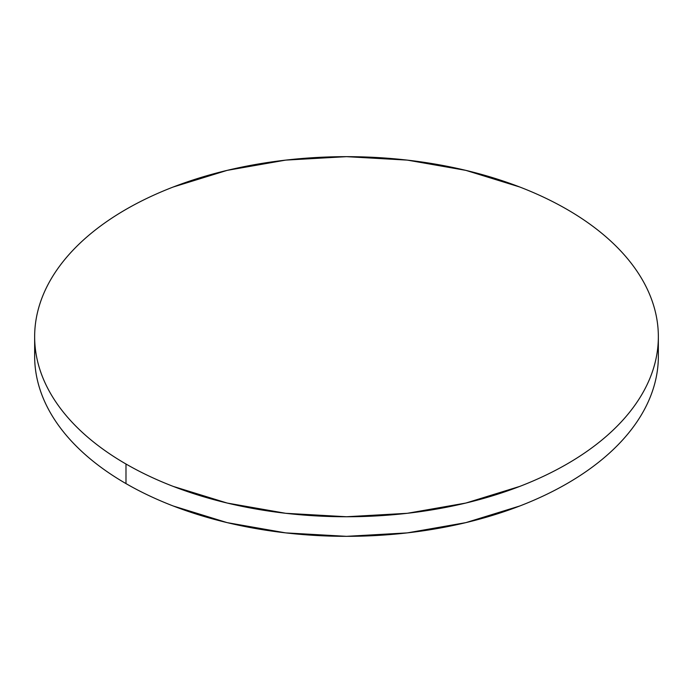 <?xml version="1.0" encoding="UTF-8"?>
<svg xmlns="http://www.w3.org/2000/svg" width="693" height="693" viewBox="0 0 693 693"><rect width="100%" height="100%" fill="white"/><g stroke="black" fill="none" stroke-linecap="round" stroke-linejoin="round"><path stroke-width="1.04" d="M35.109 346.509A311.85 180.041 0 0 0 34.65 356.297A311.85 180.041 0 0 0 125.987 483.601A311.85 180.041 0 0 0 465.843 522.635A311.85 180.041 0 0 0 658.35 356.297L658.35 336.703A311.85 180.041 180 0 1 465.843 503.049A311.85 180.041 180 0 1 125.987 464.015L125.987 483.601L125.987 464.015A311.85 180.041 180 0 1 34.65 336.703A311.85 180.041 180 0 1 227.157 170.365A311.85 180.041 180 0 1 567.013 209.399A311.85 180.041 180 0 1 658.35 336.703C658.35 324.887 656.349 313.175 652.356 301.585C648.362 289.986 642.446 278.725 634.615 267.81C626.775 256.886 617.168 246.509 605.795 236.677C594.421 226.854 581.488 217.758 567.013 209.399C552.529 201.039 536.78 193.572 519.759 187.006L465.843 170.365L407.337 160.118L346.5 156.661L285.663 160.118L227.157 170.365L173.241 187.006C156.22 193.572 140.471 201.039 125.987 209.399C111.512 217.758 98.579 226.854 87.205 236.677C75.832 246.509 66.225 256.886 58.385 267.81C50.554 278.725 44.638 289.986 40.644 301.585C36.651 313.175 34.65 324.887 34.65 336.703C34.65 348.527 36.651 360.239 40.644 371.829C44.638 383.428 50.554 394.681 58.385 405.604C66.225 416.528 75.832 426.905 87.205 436.737C98.579 446.561 111.512 455.656 125.987 464.015C140.471 472.375 156.22 479.842 173.241 486.408L227.157 503.049L285.663 513.296L346.5 516.753L407.337 513.296L465.843 503.049L519.759 486.408C536.78 479.842 552.529 472.375 567.013 464.015C581.488 455.656 594.421 446.561 605.795 436.737C617.168 426.905 626.775 416.528 634.615 405.604C642.446 394.681 648.362 383.428 652.356 371.829C656.349 360.239 658.35 348.527 658.35 336.703M34.65 336.703L34.65 356.297C34.65 368.113 36.651 379.825 40.644 391.415C44.638 403.014 50.554 414.275 58.385 425.19C66.225 436.114 75.832 446.491 87.205 456.323C98.579 466.146 111.512 475.242 125.987 483.601C140.471 491.961 156.22 499.428 173.241 505.994L227.157 522.635L285.663 532.882L346.5 536.339L407.337 532.882L465.843 522.635L519.759 505.994C536.78 499.428 552.529 491.961 567.013 483.601C581.488 475.242 594.421 466.146 605.795 456.323C617.168 446.491 626.775 436.114 634.615 425.19C642.446 414.275 648.362 403.014 652.356 391.415C656.349 379.825 658.35 368.113 658.35 356.297"/></g></svg>
